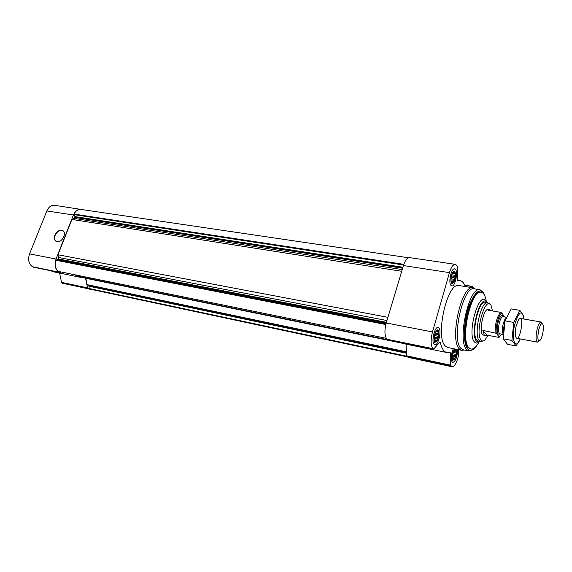 <?xml version="1.0" encoding="UTF-8"?>
<svg xmlns="http://www.w3.org/2000/svg" width="572" height="572" viewBox="0 0 572 572"><rect width="100%" height="100%" fill="white"/><g stroke="black" fill="none" stroke-linecap="round" stroke-linejoin="round"><path stroke-width="0.86" d="M455.956 349.177C457.872 351.258 454.862 361.711 452.974 359.516C451.344 358.229 452.895 349.849 454.926 348.97M452.616 358.937L453.196 359.059L452.91 359.445M455.834 349.149L455.684 350.128L456.406 350.622L455.934 355.855L453.925 359.538L453.003 359.345M454.84 349.02L454.976 349.392L454.511 349.299M434.956 341.555C432.704 339.382 435.9 328.206 438.088 330.58C440.29 332.797 437.165 343.808 434.956 341.555M434.577 340.976L435.228 341.105L434.892 341.484M436.979 330.423L438.038 330.63L437.902 331.703L438.688 332.239L438.231 333.669L438.745 334.863L437.208 340.276L436.279 340.54L436.014 341.634L434.977 341.427M436.929 330.452L437.108 330.881L436.529 330.766M451.716 282.711C449.613 280.18 452.702 269.348 454.747 272.079C456.806 274.653 453.782 285.321 451.716 282.711M451.458 282.282L451.952 282.361L451.666 282.647M453.71 271.972L454.704 272.122L455.341 276.519L453.846 281.76L452.952 281.946L452.709 282.954L451.801 282.804M453.639 271.786L453.803 272.301L453.117 272.193M465.343 286.565C463.971 282.954 462.133 280.938 459.831 280.523L457.772 280.645L457.414 279.694L457.243 266.602L456.685 265.272L455.312 264.35L409.588 257.615C407.221 257.586 405.162 260.231 403.41 265.572L386.229 322.987C384.277 330.709 384.556 336.136 387.058 339.267L387.787 339.711M455.312 264.35C453.131 264.357 451.179 267.117 449.463 272.63L432.489 331.946C430.537 339.925 430.687 345.488 432.94 348.655L433.819 348.92L439.696 342.206L440.34 342.478C441.677 348.491 443.829 351.837 446.789 352.524L450.014 352.109L450.328 352.938L450.55 365.165L451.923 366.723C454.154 366.731 456.163 363.785 457.95 357.886L458.429 355.562L458.351 349.656M399.706 342.192L402.18 343.364L446.789 352.524M406.048 344.165L406.535 355.791L408.065 357.35L451.923 366.723M473.745 287.988L472.722 286.465L471.578 287.573M434.169 344.315C431.038 341.799 434.699 326.262 438.138 327.42C442.213 327.799 438.767 345.881 434.842 344.694L434.169 344.315M457.557 349.499C457.357 356.799 455.77 361.118 452.802 362.448L452.245 362.133C450.629 358.966 450.979 354.468 453.303 348.641M450.958 285.385C448.126 282.497 451.365 267.86 454.611 268.84C458.58 269.047 455.627 286.937 451.801 285.921L450.958 285.385M464.235 350.014L461.747 350.343L447.833 347.54L445.509 346.196C434.67 337.48 447.275 281.56 459.066 285.557L473.073 287.809L475.289 288.996M85.707 277.913L87.123 284.656L88.975 285.871L89.146 288.531L90.076 289.139L407.092 356.821M408.472 257.75L80.895 209.423C78.092 209.18 75.811 210.739 74.06 214.085L74.925 216.602L402.91 267.238M401.701 271.278L71.915 219.433L73.981 218.39L74.925 216.602M71.915 219.433L57.972 254.755L387.916 317.338M57.972 254.755L58.566 257.493L386.958 320.534M58.494 271.428L58.265 271.385C55.377 268.833 54.569 265.129 55.834 260.253L58.315 259.252L58.566 257.493M75.697 274.968L80.252 276.791L399.757 342.228M82.525 209.659L54.533 205.305C51.223 205.062 48.656 206.935 46.832 210.932L29.537 253.897C27.713 259.688 28.707 263.971 32.511 266.738L33.555 267.174M59.552 273.051L61.583 282.353L62.584 283.297L91.377 289.418M50.407 270.663L54.018 271.914L80.137 277.277L83.827 277.527M81.06 209.216C77.792 208.98 75.239 210.911 73.416 215L56.035 259.03C54.197 264.965 55.148 269.333 58.895 272.136L59.724 272.565L61.111 271.986M54.905 235.171C56.943 231.188 59.502 229.622 62.562 230.487C67.718 232.732 61.097 244.201 56.228 241.441C54.326 240.247 53.882 238.152 54.905 235.171M82.64 277.549L85.55 278.149L87.552 287.88L89.861 289.339M74.474 274.717L80.137 277.277M480.551 341.534L478.099 342.313L476.612 341.384C470.112 335.442 478.356 298.548 485.571 301.065L487.594 302.659M482.818 340.976L480.723 341.57L478.335 341.105L476.926 340.226C470.82 334.606 478.578 299.921 485.371 302.281L487.766 302.688L489.518 303.975M478.857 342.328C476.133 347.154 473.509 349.385 470.992 349.034L468.983 347.812C459.774 339.861 471.178 288.746 481.274 292.285C483.755 292.835 485.428 295.846 486.286 301.322M470.992 349.034L468.189 347.654C458.958 339.704 470.363 288.617 480.48 292.156L481.274 292.285M477.027 345.216L476.984 345.288C473.53 350.364 470.47 351.616 467.803 349.049C462.755 343.994 463.306 321.664 469.061 305.67C476.14 289.125 481.638 286.536 485.571 297.89L485.585 297.976M472.994 349.578L468.961 350.965L466.795 349.664C456.785 341.162 469.104 285.921 480.044 289.761L483.34 292.471M468.961 350.965L463.263 349.821L461.068 348.512C450.908 340.004 463.213 284.985 474.31 288.831L480.044 289.761M461.747 350.343L459.495 349.013C449.02 340.304 461.654 283.848 473.073 287.809M56.127 241.391C54.512 240.09 54.183 238.066 55.148 235.321C57.186 231.338 59.738 229.772 62.806 230.638L62.92 230.702M451.651 282.961C449.077 279.994 453.503 267.188 455.212 272.615C455.898 276.112 455.355 279.415 453.582 282.518L451.651 282.961M454.225 271.7L454.311 272.065M451.244 281.674L452.91 282.067M452.259 283.34L450.443 284.448M434.884 341.813C432.039 339.117 437.015 325.468 438.681 331.338C439.282 334.885 438.652 338.195 436.793 341.262L434.884 341.813M435.371 342.085L433.512 343.143M456.206 349.227L456.384 349.678C456.949 353.138 456.313 356.356 454.49 359.33L452.91 359.759C451.68 356.27 452.266 352.659 454.676 348.92M453.331 359.988L451.608 360.982M453.846 281.76L451.165 281.338M453.925 280.301L451.008 279.844M454.812 279.408L451.015 278.814M454.618 277.87L451.165 277.334M455.341 276.519L451.444 275.911M454.847 275.296L451.751 274.817M455.298 273.852L452.323 273.395M454.547 273.259L452.566 272.951M436.279 340.54L434.327 340.147M437.208 340.276L434.248 339.689M437.301 338.76L434.169 338.145M438.209 337.802L434.241 337.022M438.009 336.25L434.463 335.557M438.745 334.863L434.82 334.098M438.231 333.669L435.17 333.076M438.688 332.239L435.835 331.688M437.902 331.703L436.05 331.345M454.154 358.487L452.395 358.115M455.012 358.215L452.338 357.657M455.083 356.771L452.295 356.199M455.934 355.855L452.388 355.119M455.748 354.39L452.609 353.746M456.442 353.074L452.96 352.366M455.97 351.959L453.289 351.415M456.406 350.622L453.911 350.114M455.684 350.128L454.104 349.807M501.572 334.127L499.299 337.087L496.281 333.29C495.352 326.698 498.705 314.307 501.744 312.991L504.668 316.967M496.281 333.29L482.882 330.394L484.219 335.092L485.17 335.707L486.793 335.113L498.856 337.394L499.299 337.087M495.08 332.668C495.137 323.537 496.961 316.766 500.557 312.348L501.744 312.991M485.17 335.707L482.618 334.792C478.628 330.952 483.79 307.908 488.273 309.459L489.875 309.738L488.381 310.238L500.557 312.348M491.105 310.71L489.875 309.738M488.109 335.364L484.763 340.161C483.39 341.262 482.189 341.241 481.166 340.097C474.381 333.24 485.556 294.487 491.062 305.419L492.492 310.953M480.723 341.57L479.322 340.683C473.258 335.07 481.016 300.329 487.766 302.688M482.882 330.394L486.793 335.113M538.788 329.579C540.619 323.623 542.092 322.165 543.186 325.203C543.679 330.359 542.792 335.263 540.519 339.925C537.716 342.249 537.137 338.803 538.788 329.579M538.981 341.112L537.444 342.149C535.692 340.719 535.606 336.315 537.194 328.936C538.452 324.395 539.753 322.1 541.091 322.036L542.163 323.552M503.281 332.346L504.318 323.037L505.355 319.927M503.21 334.098L502.631 332.604C502.187 330.03 502.43 326.898 503.353 323.216L505.14 318.768L506.206 317.56M523.931 319.04L523.895 316.309L519.848 310.36L513.778 322.415L511.897 340.462L516.101 345.953L520.234 338.924C515.193 351.358 510.739 338.824 515.05 323.359C519.319 311.025 522.243 309.574 523.823 319.019M516.373 325.196L518.454 319.955C525.94 310.117 519.083 347.998 515.515 336.157C515.014 333.197 515.301 329.543 516.373 325.196M511.897 340.462L503.231 338.817L505.062 320.863L511.211 308.894L519.848 310.36M516.101 345.953L507.557 344.308L503.231 338.817M513.778 322.415L505.062 320.863M433.333 349.034L387.494 339.646M432.94 348.655L387.058 339.267M440.34 342.478L439.582 342.328M450.328 352.938L448.441 352.552M450.55 365.165L406.535 355.791M450.743 365.916L406.763 356.528M451.093 366.252L407.15 356.871M472.458 286.601L464.85 285.385M449.463 272.63L403.41 265.572M432.489 331.946L386.229 322.987M89.146 286.243L406.427 353.26M89.146 288.531L406.585 356.192M89.346 288.91L406.964 356.706M74.06 214.085L403.818 264.335M74.038 214.629L403.589 264.993M74.932 217.103L402.731 267.853M74.81 217.403L402.609 268.247M73.981 218.39L402.202 269.605M58.437 258.944L386.429 322.322M58.315 259.252L386.307 322.722M57.994 259.559L386.171 323.173M56.178 259.895L385.936 324.017M55.834 260.253L385.807 324.531M58.265 271.385L386.279 338.302M85.814 278.285L400.808 342.893M87.123 284.656L406.363 351.78M87.287 284.913L406.377 352.059M88.975 285.871L406.413 352.831M29.537 253.897L56.035 259.03M32.511 266.738L58.895 272.136M46.832 210.932L73.416 215M62.584 283.297L88.538 288.839M61.99 282.968L87.952 288.51M61.583 282.353L87.552 287.88M33.147 267.095L59.531 272.494M478.485 342.356C476.976 343.393 475.661 343.3 474.524 342.056C466.523 334.291 479.193 289.482 485.95 301.165M500.207 333.869C497.089 335.349 496.41 331.395 498.176 322.007C500.085 316.001 501.801 314.243 503.317 316.731M503.203 334.427L499.921 333.812C498.198 332.554 498.026 328.778 499.399 322.501C500.521 318.647 501.73 316.702 503.024 316.681L506.334 317.26M433.454 349.106L387.63 339.718M472.722 286.465L464.764 285.192M459.831 280.523L457.457 280.151M58.373 271.428L386.3 338.338M33.348 267.167L59.724 272.565M541.091 322.036L520.413 318.425M537.444 342.149L516.816 338.281M502.631 332.604L503.231 333.455M505.14 318.768L505.955 318.204"/></g></svg>
